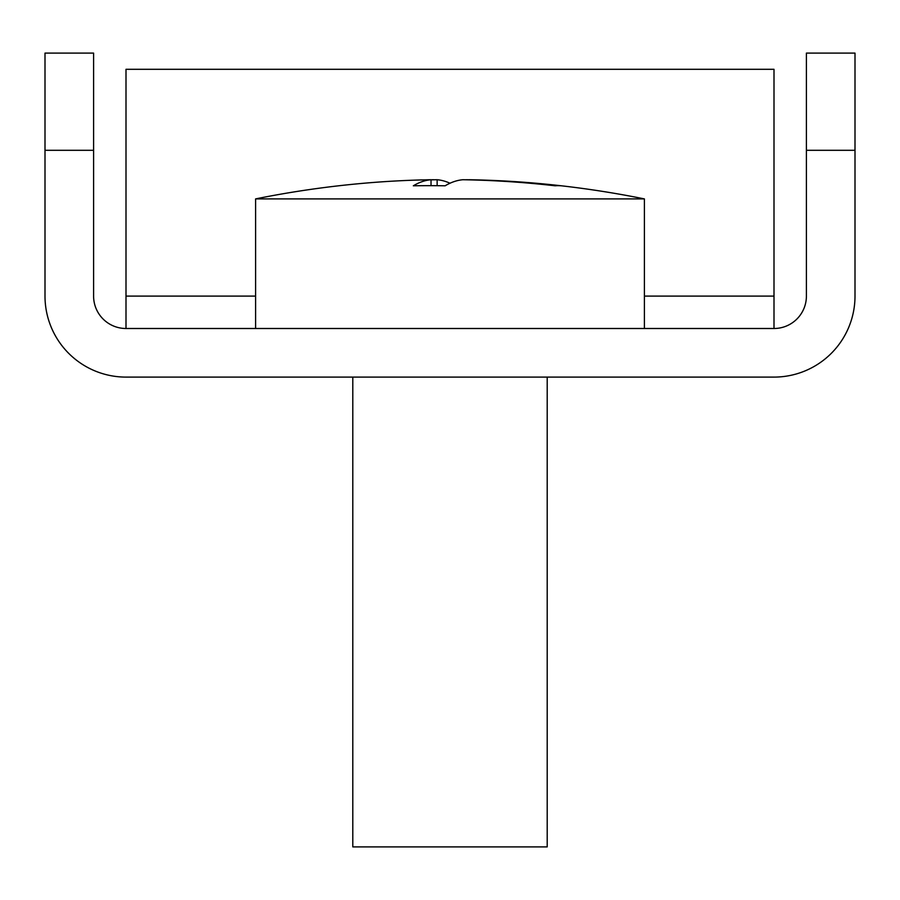 <?xml version="1.0" encoding="UTF-8"?>
<svg xmlns="http://www.w3.org/2000/svg" width="900" height="900" viewBox="0 0 900 900"><rect width="100%" height="100%" fill="white"/><g stroke="black" fill="none" stroke-linecap="round" stroke-linejoin="round"><path stroke-width="1.35" d="M774 296.1L774 328.5L126 328.5L126 69.3L774 69.3L774 296.1L644.4 296.1M855 150.3L806.4 150.3L806.4 53.1L855 53.1L855 296.1A81 81 0 0 1 774 377.1L126 377.1A81 81 0 0 1 45 296.1L45 53.1L93.6 53.1L93.6 150.3L45 150.3M93.6 150.3L93.6 296.1A32.4 32.4 0 0 0 126 328.5M774 328.5A32.4 32.4 0 0 0 806.4 296.1L806.4 150.3M433.8 179.73L433.8 179.73A981.585 981.585 0 0 0 431.032 179.775M468.968 179.775A981.585 981.585 0 0 0 466.2 179.73L466.2 179.73M352.8 377.1L352.8 846.9L547.2 846.9L547.2 377.1M413.359 198.9L644.4 198.9A981.72 981.72 0 0 0 535.961 183.229A981.585 964.001 90 0 1 561.24 185.794A975.521 183.836 90 0 0 555.131 185.794A981.585 964.001 -90 0 0 462.859 179.73A981.585 184.984 90 0 0 445.151 185.794A975.521 958.039 -90 0 0 429.244 185.659A975.521 958.039 -90 0 0 413.325 185.794A981.585 184.984 -90 0 1 431.032 179.73A981.585 964.001 -90 0 0 364.039 183.229A981.72 981.72 0 0 0 255.6 198.9L413.359 198.9M431.032 179.854A981.585 964.001 90 0 1 437.141 179.73A981.585 184.984 -90 0 1 450 183.229M468.968 179.854L468.968 179.73A981.585 964.001 90 0 1 535.961 183.229M437.141 179.73L437.141 185.692M431.032 179.73L431.032 185.659M255.6 296.1L126 296.1M255.6 328.5L255.6 198.9M644.4 328.5L644.4 198.9"/></g></svg>
